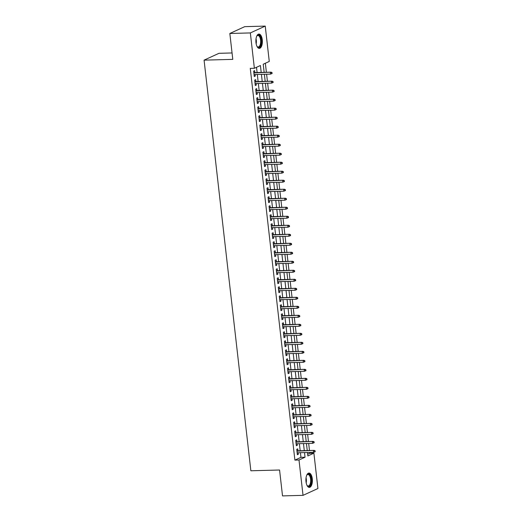 <?xml version="1.0" encoding="UTF-8"?>
<svg xmlns="http://www.w3.org/2000/svg" width="522" height="522" viewBox="0 0 522 522"><rect width="100%" height="100%" fill="white"/><g stroke="black" fill="none" stroke-linecap="round" stroke-linejoin="round"><path stroke-width="0.78" d="M306.003 481.669A7.171 3.236 -91.5 0 1 308.952 473.056A7.171 3.236 -91.5 0 1 312.286 478.785A7.171 3.236 -91.5 0 1 309.337 487.398A7.171 3.236 -91.5 0 1 306.003 481.669M255.982 42.667A7.171 3.236 -91.5 0 1 258.932 34.054A7.171 3.236 -91.5 0 1 262.266 39.783A7.171 3.236 -91.5 0 1 259.317 48.396A7.171 3.236 -91.5 0 1 255.982 42.667M232.055 52.957L218.972 53.309L204.076 60.141L250.86 470.779L279.57 470.009L282.519 495.9L303.028 495.352L299.002 460.006L305.037 457.233L304.509 452.574M204.076 60.141L232.786 59.371L229.837 33.486L244.733 26.648L265.241 26.1L269.267 61.446L263.225 64.219L264.152 72.343M307.667 454.257L309.794 453.279L309.703 452.437M309.481 450.499L308.672 443.432M308.456 441.495L307.647 434.428M307.425 432.49L306.623 425.417M306.401 423.486L305.598 416.412M305.377 414.481L304.567 407.408M304.352 405.477L303.543 398.403M303.328 396.472L302.519 389.399M302.297 387.468L301.494 380.394M301.272 378.463L300.47 371.39M300.248 369.459L299.439 362.385M299.223 360.448L298.414 353.381M298.192 351.443L297.39 344.37M297.168 342.439L296.365 335.365M296.144 333.434L295.335 326.361M295.119 324.43L294.31 317.356M294.088 315.425L293.286 308.352M293.064 306.421L292.261 299.347M292.039 297.416L291.23 290.343M291.015 288.412L290.206 281.338M289.984 279.4L289.181 272.334M288.96 270.396L288.157 263.323M287.935 261.392L287.126 254.318M286.911 252.387L286.102 245.314M285.88 243.382L285.077 236.309M284.855 234.378L284.053 227.305M283.831 225.373L283.022 218.3M282.807 216.369L281.997 209.296M281.776 207.364L280.973 200.291M280.751 198.353L279.949 191.287M279.727 189.349L278.918 182.282M278.702 180.344L277.893 173.271M277.671 171.34L276.869 164.267M276.647 162.335L275.844 155.262M275.623 153.331L274.813 146.258M274.598 144.326L273.789 137.253M273.567 135.322L272.765 128.249M272.543 126.317L271.74 119.244M271.518 117.313L270.709 110.24M270.494 108.302L269.685 101.235M269.463 99.297L268.66 92.224M268.438 90.293L267.636 83.22M267.414 81.288L266.605 74.215M266.39 72.284L265.359 63.24M309.794 453.279L313.898 453.174L317.924 488.514L303.028 495.352M297.971 450.812L297.749 448.861L296.744 449.318L297.357 454.721L298.362 454.264L298.192 452.744M296.946 441.808L296.724 439.857L295.713 440.314L296.333 445.716L297.338 445.259L297.162 443.739M295.915 432.803L295.693 430.846L294.689 431.309L295.302 436.712L296.313 436.248L296.137 434.735M294.891 423.792L294.669 421.841L293.664 422.305L294.277 427.707L295.282 427.244L295.113 425.73M293.866 414.788L293.645 412.837L292.64 413.3L293.253 418.703L294.258 418.239L294.088 416.726M292.842 405.783L292.62 403.832L291.609 404.296L292.229 409.698L293.233 409.235L293.057 407.715M291.811 396.779L291.589 394.828L290.584 395.291L291.198 400.694L292.209 400.23L292.033 398.71M290.787 387.774L290.565 385.823L289.56 386.287L290.173 391.689L291.178 391.226L291.008 389.706M289.762 378.77L289.54 376.819L288.535 377.282L289.149 382.685L290.154 382.221L289.984 380.701M288.738 369.765L288.516 367.814L287.505 368.271L288.124 373.674L289.129 373.217L288.953 371.697M287.707 360.761L287.485 358.81L286.48 359.267L287.093 364.669L288.105 364.212L287.929 362.692M286.682 351.756L286.461 349.799L285.456 350.262L286.069 355.665L287.08 355.208L286.904 353.688M285.658 342.745L285.436 340.794L284.431 341.257L285.045 346.66L286.049 346.197L285.88 344.683M284.634 333.741L284.412 331.79L283.4 332.253L284.02 337.656L285.025 337.192L284.855 335.679M283.609 324.736L283.381 322.785L282.376 323.248L282.989 328.651L284.001 328.188L283.824 326.668M282.578 315.732L282.356 313.781L281.351 314.244L281.965 319.647L282.976 319.183L282.8 317.663M281.554 306.727L281.332 304.776L280.327 305.24L280.94 310.642L281.945 310.179L281.776 308.659M280.529 297.723L280.307 295.772L279.296 296.235L279.916 301.638L280.921 301.174L280.751 299.654M279.505 288.718L279.277 286.767L278.272 287.224L278.892 292.633L279.896 292.17L279.72 290.65M278.474 279.714L278.252 277.763L277.247 278.219L277.861 283.622L278.872 283.165L278.696 281.645M277.45 270.709L277.228 268.752L276.223 269.215L276.836 274.618L277.841 274.161L277.671 272.641M276.425 261.705L276.203 259.747L275.192 260.21L275.812 265.613L276.817 265.15L276.647 263.636M275.401 252.694L275.172 250.743L274.167 251.206L274.787 256.609L275.792 256.145L275.616 254.632M274.37 243.689L274.148 241.738L273.143 242.201L273.756 247.604L274.768 247.141L274.592 245.627M273.345 234.685L273.123 232.734L272.119 233.197L272.732 238.6L273.737 238.136L273.567 236.616M272.321 225.68L272.099 223.729L271.088 224.192L271.708 229.595L272.712 229.132L272.543 227.612M271.296 216.676L271.075 214.725L270.063 215.188L270.683 220.591L271.688 220.127L271.512 218.607M270.265 207.671L270.044 205.72L269.039 206.177L269.652 211.586L270.664 211.123L270.487 209.603M269.241 198.667L269.019 196.716L268.014 197.172L268.628 202.575L269.633 202.118L269.463 200.598M268.217 189.662L267.995 187.711L266.99 188.168L267.603 193.571L268.608 193.114L268.438 191.594M267.192 180.658L266.97 178.7L265.959 179.163L266.579 184.566L267.584 184.103L267.408 182.589M266.161 171.647L265.939 169.696L264.935 170.159L265.548 175.562L266.559 175.098L266.383 173.585M265.137 162.642L264.915 160.691L263.91 161.154L264.523 166.557L265.528 166.094L265.359 164.58M264.112 153.638L263.891 151.687L262.886 152.15L263.499 157.553L264.504 157.089L264.334 155.569M263.088 144.633L262.866 142.682L261.855 143.145L262.475 148.548L263.479 148.085L263.303 146.565M262.057 135.629L261.835 133.678L260.83 134.141L261.444 139.544L262.455 139.08L262.279 137.56M261.033 126.624L260.811 124.673L259.806 125.136L260.419 130.539L261.424 130.076L261.254 128.556M260.008 117.62L259.786 115.669L258.781 116.125L259.395 121.528L260.4 121.071L260.23 119.551M258.984 108.615L258.762 106.664L257.751 107.121L258.37 112.524L259.375 112.067L259.199 110.547M257.953 99.611L257.731 97.653L256.726 98.116L257.339 103.519L258.351 103.062L258.175 101.542M256.928 90.6L256.707 88.649L255.702 89.112L256.315 94.515L257.32 94.051L257.15 92.538M255.904 81.595L255.682 79.644L254.677 80.107L255.291 85.51L256.295 85.047L256.126 83.533M261.196 72.421L260.406 65.511L254.371 68.278L250.266 68.389L294.897 460.117L300.94 457.344L300.411 452.685M300.189 450.754L299.38 443.68M299.165 441.749L298.356 434.676M298.134 432.738L297.331 425.671M297.109 423.733L296.307 416.66M296.085 414.729L295.276 407.656M295.06 405.724L294.251 398.651M294.03 396.72L293.227 389.647M293.005 387.716L292.203 380.642M291.981 378.711L291.172 371.638M290.956 369.707L290.147 362.633M289.925 360.702L289.123 353.629M288.901 351.691L288.098 344.624M287.876 342.686L287.067 335.613M286.852 333.682L286.043 326.609M285.821 324.677L285.019 317.604M284.797 315.673L283.994 308.6M283.772 306.668L282.963 299.595M282.748 297.664L281.939 290.591M281.717 288.659L280.914 281.586M280.692 279.655L279.89 272.582M279.668 270.65L278.859 263.577M278.644 261.639L277.834 254.573M277.613 252.635L276.81 245.562M276.588 243.63L275.786 236.557M275.564 234.626L274.755 227.553M274.539 225.621L273.73 218.548M273.508 216.617L272.706 209.544M272.484 207.612L271.681 200.539M271.46 198.608L270.65 191.535M270.435 189.603L269.626 182.53M269.404 180.592L268.602 173.526M268.38 171.588L267.577 164.515M267.355 162.583L266.546 155.51M266.331 153.579L265.522 146.506M265.307 144.574L264.497 137.501M264.276 135.57L263.473 128.497M263.251 126.565L262.449 119.492M262.227 117.561L261.418 110.488M261.202 108.556L260.393 101.483M260.171 99.545L259.369 92.479M259.147 90.541L258.344 83.474M258.122 81.536L257.313 74.463M257.098 72.532L256.498 67.299M254.88 72.591L254.658 70.64L253.646 71.103L254.266 76.506L255.271 76.042L255.095 74.529M229.837 33.486L250.345 32.932L265.241 26.1M294.897 460.117L299.002 460.006M254.371 68.278L250.345 32.932M304.287 450.643L303.484 443.569M303.262 441.638L302.46 434.565M302.238 432.634L301.429 425.56M301.214 423.623L300.404 416.556M300.183 414.618L299.38 407.551M299.158 405.614L298.356 398.54M298.134 396.609L297.325 389.536M297.109 387.605L296.3 380.531M296.078 378.6L295.276 371.527M295.054 369.596L294.251 362.522M294.03 360.591L293.22 353.518M293.005 351.587L292.196 344.513M291.974 342.582L291.172 335.509M290.95 333.571L290.147 326.504M289.925 324.567L289.116 317.493M288.901 315.562L288.092 308.489M287.87 306.558L287.067 299.484M286.846 297.553L286.043 290.48M285.821 288.549L285.012 281.475M284.797 279.544L283.988 272.471M283.766 270.54L282.963 263.466M282.741 261.535L281.939 254.462M281.717 252.524L280.914 245.457M280.692 243.52L279.883 236.446M279.668 234.515L278.859 227.442M278.637 225.511L277.834 218.437M277.613 216.506L276.81 209.433M276.588 207.502L275.779 200.428M275.564 198.497L274.755 191.424M274.533 189.493L273.73 182.419M273.508 180.488L272.706 173.415M272.484 171.477L271.675 164.41M271.46 162.472L270.65 155.406M270.429 153.468L269.626 146.395M269.404 144.464L268.602 137.39M268.38 135.459L267.571 128.386M267.355 126.454L266.546 119.381M266.324 117.45L265.522 110.377M265.3 108.445L264.497 101.372M264.276 99.441L263.466 92.368M263.251 90.436L262.442 83.363M262.22 81.425L261.418 74.359M307.465 452.496L307.856 455.941L313.898 453.174M264.373 74.274L265.183 81.347M265.398 83.285L266.207 90.352M266.429 92.29L267.231 99.356M267.453 101.294L268.256 108.367M268.478 110.299L269.28 117.372M269.502 119.303L270.311 126.376M270.526 128.308L271.336 135.381M271.557 137.312L272.36 144.385M272.582 146.317L273.384 153.39M273.606 155.321L274.415 162.394M274.631 164.326L275.44 171.399M275.662 173.337L276.464 180.403M276.686 182.341L277.489 189.414M277.711 191.346L278.52 198.419M278.735 200.35L279.544 207.423M279.766 209.355L280.568 216.428M280.79 218.359L281.593 225.432M281.815 227.364L282.624 234.437M282.839 236.368L283.648 243.441M283.87 245.373L284.673 252.446M284.895 254.384L285.697 261.45M285.919 263.388L286.728 270.461M286.943 272.393L287.752 279.466M287.974 281.397L288.777 288.47M288.999 290.402L289.801 297.475M290.023 299.406L290.832 306.479M291.048 308.411L291.857 315.484M292.079 317.415L292.881 324.488M293.103 326.42L293.906 333.493M294.127 335.431L294.937 342.497M295.152 344.435L295.961 351.502M296.183 353.44L296.985 360.513M297.207 362.444L298.01 369.517M298.232 371.449L299.041 378.522M299.256 380.453L300.065 387.526M300.287 389.458L301.09 396.531M301.311 398.462L302.114 405.535M302.336 407.467L303.145 414.54M303.36 416.471L304.169 423.544M304.391 425.482L305.194 432.549M305.416 434.487L306.218 441.56M306.44 443.491L307.249 450.564M300.94 457.344L305.037 457.233M254.214 76.075L255.271 76.042M255.238 85.079L256.295 85.047M256.269 94.084L257.32 94.051M257.294 103.088L258.351 103.062M258.318 112.093L259.375 112.067M259.343 121.097L260.4 121.071M260.374 130.102L261.424 130.076M261.398 139.106L262.455 139.08M262.422 148.111L263.479 148.085M263.447 157.115L264.504 157.089M264.478 166.126L265.528 166.094M265.502 175.131L266.559 175.098M266.527 184.135L267.584 184.103M267.551 193.14L268.608 193.114M268.582 202.144L269.633 202.118M269.606 211.149L270.664 211.123M270.631 220.153L271.688 220.127M271.655 229.158L272.712 229.132M272.68 238.162L273.737 238.136M273.711 247.174L274.768 247.141M274.735 256.178L275.792 256.145M275.76 265.183L276.817 265.15M276.784 274.187L277.841 274.161M277.815 283.192L278.872 283.165M278.839 292.196L279.896 292.17M279.864 301.201L280.921 301.174M280.888 310.205L281.945 310.179M281.919 319.21L282.976 319.183M282.944 328.221L284.001 328.188M283.968 337.225L285.025 337.192M284.992 346.23L286.049 346.197M286.023 355.234L287.08 355.208M287.048 364.239L288.105 364.212M288.072 373.243L289.129 373.217M289.097 382.248L290.154 382.221M290.128 391.252L291.178 391.226M291.152 400.257L292.209 400.23M292.176 409.261L293.233 409.235M293.201 418.272L294.258 418.239M294.232 427.277L295.282 427.244M295.256 436.281L296.313 436.248M296.281 445.286L297.338 445.259M297.305 454.29L298.362 454.264M271.597 72.747L271.701 73.648L272.106 73.465L272.001 72.565L270.331 72.493L270.513 74.111L254.044 74.555M253.855 72.93L271.055 72.16L253.822 72.623M272.001 72.565L271.055 72.16M270.513 74.111L271.701 73.648M256.661 36.312A6.205 2.799 -91.5 0 1 256.909 35.927A6.205 2.799 -91.5 0 1 261.189 39.992A6.205 2.799 -91.5 0 1 260.224 46.262A6.205 2.799 -91.5 0 1 257.196 46.634A6.205 2.799 -91.5 0 1 256.928 46.256M257.039 46.425A5.749 2.59 88.5 0 0 258.214 47A5.749 2.59 88.5 0 0 260.576 40.096A5.749 2.59 88.5 0 0 257.907 35.509A5.749 2.59 88.5 0 0 256.765 36.142M258.886 48.344A7.125 3.217 88.5 0 0 261.587 39.809A7.125 3.217 88.5 0 0 258.507 34.126M306.682 475.32A6.205 2.799 -91.5 0 1 306.929 474.929A6.205 2.799 -91.5 0 1 310.668 476.566A6.205 2.799 -91.5 0 1 310.446 484.886A6.205 2.799 -91.5 0 1 307.217 485.636A6.205 2.799 -91.5 0 1 306.943 485.264M307.053 485.427A5.749 2.59 88.5 0 0 308.228 486.002A5.749 2.59 88.5 0 0 309.892 484.553A5.749 2.59 88.5 0 0 310.453 478.185A5.749 2.59 88.5 0 0 307.921 474.511A5.749 2.59 88.5 0 0 306.779 475.144M308.9 487.346A7.125 3.217 88.5 0 0 310.734 485.571A7.125 3.217 88.5 0 0 311.477 477.911A7.125 3.217 88.5 0 0 308.522 473.134M272.621 81.752L272.725 82.652L273.13 82.469L273.026 81.569L271.355 81.497L271.538 83.115L255.069 83.559M254.886 81.941L272.079 81.164L254.847 81.628M273.026 81.569L272.079 81.164M271.538 83.115L272.725 82.652M273.652 90.756L273.75 91.663L274.154 91.474L274.05 90.574L272.38 90.502L272.562 92.12L256.093 92.564M255.91 90.945L273.104 90.169L255.871 90.632M274.05 90.574L273.104 90.169M272.562 92.12L273.75 91.663M274.676 99.767L274.781 100.668L275.179 100.478L275.081 99.578L273.404 99.506L273.593 101.131L257.118 101.568M256.935 99.95L274.128 99.173L256.902 99.637M275.081 99.578L274.128 99.173M273.593 101.131L274.781 100.668M275.701 108.772L275.805 109.672L276.21 109.483L276.105 108.583L274.435 108.511L274.618 110.135L258.149 110.573M257.959 108.954L275.159 108.178L257.927 108.641M276.105 108.583L275.159 108.178M274.618 110.135L275.805 109.672M276.725 117.776L276.83 118.677L277.234 118.494L277.13 117.594L275.459 117.515L275.642 119.14L259.173 119.577M258.99 117.959L276.184 117.182L258.951 117.646M277.13 117.594L276.184 117.182M275.642 119.14L276.83 118.677M277.756 126.781L277.854 127.681L278.259 127.498L278.154 126.598L276.484 126.52L276.667 128.144L260.197 128.582M260.015 126.963L277.208 126.187L259.976 126.65M278.154 126.598L277.208 126.187M276.667 128.144L277.854 127.681M278.781 135.785L278.885 136.686L279.283 136.503L279.185 135.603L277.508 135.531L277.697 137.149L261.222 137.593M261.039 135.968L278.233 135.198L261.007 135.655M279.185 135.603L278.233 135.198M277.697 137.149L278.885 136.686M279.805 144.79L279.909 145.69L280.307 145.507L280.21 144.607L278.539 144.535L278.722 146.153L262.253 146.597M262.064 144.972L279.263 144.202L262.031 144.659M280.21 144.607L279.263 144.202M278.722 146.153L279.909 145.69M280.829 153.794L280.934 154.695L281.338 154.512L281.234 153.612L279.564 153.54L279.746 155.158L263.277 155.602M263.088 153.977L280.288 153.207L263.055 153.67M281.234 153.612L280.288 153.207M279.746 155.158L280.934 154.695M281.86 162.799L281.958 163.699L282.363 163.516L282.258 162.616L280.588 162.544L280.771 164.162L264.302 164.606M264.119 162.981L281.312 162.212L264.08 162.675M282.258 162.616L281.312 162.212M280.771 164.162L281.958 163.699M282.885 171.803L282.983 172.704L283.387 172.521L283.283 171.621L281.612 171.549L281.802 173.167L265.326 173.611M265.143 171.992L282.337 171.216L265.111 171.679M283.283 171.621L282.337 171.216M281.802 173.167L282.983 172.704M283.909 180.814L284.014 181.715L284.412 181.525L284.314 180.625L282.643 180.553L282.826 182.171L266.357 182.615M266.168 180.997L283.368 180.22L266.135 180.684M284.314 180.625L283.368 180.22M282.826 182.171L284.014 181.715M284.934 189.819L285.038 190.719L285.443 190.53L285.338 189.63L283.668 189.558L283.851 191.183L267.381 191.62M267.192 190.001L284.392 189.225L267.16 189.688M285.338 189.63L284.392 189.225M283.851 191.183L285.038 190.719M285.965 198.823L286.063 199.724L286.467 199.535L286.363 198.634L284.692 198.562L284.875 200.187L268.406 200.624M268.223 199.006L285.417 198.23L268.184 198.693M286.363 198.634L285.417 198.23M284.875 200.187L286.063 199.724M286.989 207.828L287.087 208.728L287.491 208.546L287.387 207.645L285.717 207.567L285.906 209.191L269.43 209.629M269.248 208.01L286.441 207.234L269.215 207.697M287.387 207.645L286.441 207.234M285.906 209.191L287.087 208.728M288.013 216.832L288.118 217.733L288.516 217.55L288.418 216.65L286.748 216.571L286.93 218.196L270.455 218.64M270.272 217.015L287.472 216.245L270.239 216.702M288.418 216.65L287.472 216.245M286.93 218.196L288.118 217.733M289.038 225.837L289.142 226.737L289.547 226.555L289.442 225.654L287.772 225.582L287.955 227.2L271.486 227.644M271.296 226.019L288.496 225.25L271.264 225.706M289.442 225.654L288.496 225.25M287.955 227.2L289.142 226.737M290.062 234.841L290.167 235.742L290.571 235.559L290.467 234.659L288.796 234.587L288.979 236.205L272.51 236.649M272.327 235.024L289.521 234.254L272.288 234.717M290.467 234.659L289.521 234.254M288.979 236.205L290.167 235.742M291.093 243.846L291.191 244.746L291.596 244.564L291.491 243.663L289.821 243.591L290.01 245.209L273.535 245.653M273.352 244.028L290.545 243.259L273.313 243.722M291.491 243.663L290.545 243.259M290.01 245.209L291.191 244.746M292.118 252.85L292.222 253.751L292.62 253.568L292.522 252.668L290.852 252.596L291.035 254.214L274.559 254.658M274.376 253.04L291.576 252.263L274.344 252.726M292.522 252.668L291.576 252.263M291.035 254.214L292.222 253.751M293.142 261.861L293.247 262.762L293.651 262.573L293.547 261.672L291.876 261.6L292.059 263.218L275.59 263.662M275.401 262.044L292.601 261.268L275.368 261.731M293.547 261.672L292.601 261.268M292.059 263.218L293.247 262.762M294.167 270.866L294.271 271.766L294.676 271.577L294.571 270.677L292.901 270.605L293.083 272.23L276.614 272.667M276.432 271.048L293.625 270.272L276.392 270.735M294.571 270.677L293.625 270.272M293.083 272.23L294.271 271.766M295.198 279.87L295.295 280.771L295.7 280.582L295.596 279.681L293.925 279.609L294.114 281.234L277.639 281.671M277.456 280.053L294.649 279.277L277.417 279.74M295.596 279.681L294.649 279.277M294.114 281.234L295.295 280.771M296.222 288.875L296.326 289.775L296.724 289.593L296.627 288.692L294.956 288.614L295.139 290.239L278.663 290.676M278.48 289.058L295.68 288.281L278.448 288.744M296.627 288.692L295.68 288.281M295.139 290.239L296.326 289.775M297.246 297.879L297.351 298.78L297.755 298.597L297.651 297.697L295.981 297.618L296.163 299.243L279.694 299.687M279.505 298.062L296.705 297.292L279.472 297.749M297.651 297.697L296.705 297.292M296.163 299.243L297.351 298.78M298.271 306.884L298.375 307.784L298.78 307.602L298.675 306.701L297.005 306.629L297.188 308.248L280.719 308.691M280.536 307.067L297.729 306.297L280.497 306.753M298.675 306.701L297.729 306.297M297.188 308.248L298.375 307.784M299.302 315.888L299.4 316.789L299.804 316.606L299.7 315.706L298.029 315.634L298.219 317.252L281.743 317.696M281.56 316.071L298.754 315.301L281.521 315.758M299.7 315.706L298.754 315.301M298.219 317.252L299.4 316.789M300.326 324.893L300.431 325.793L300.829 325.611L300.731 324.71L299.06 324.638L299.243 326.257L282.767 326.7M282.585 325.075L299.785 324.306L282.552 324.769M300.731 324.71L299.785 324.306M299.243 326.257L300.431 325.793M301.351 333.897L301.455 334.798L301.86 334.615L301.755 333.715L300.085 333.643L300.267 335.261L283.798 335.705M283.609 334.087L300.809 333.31L283.577 333.773M301.755 333.715L300.809 333.31M300.267 335.261L301.455 334.798M302.375 342.902L302.479 343.809L302.884 343.62L302.78 342.719L301.109 342.647L301.292 344.266L284.823 344.709M284.64 343.091L301.833 342.315L284.601 342.778M302.78 342.719L301.833 342.315M301.292 344.266L302.479 343.809M303.406 351.913L303.504 352.813L303.908 352.624L303.804 351.724L302.134 351.652L302.323 353.277L285.847 353.714M285.664 352.096L302.858 351.319L285.625 351.782M303.804 351.724L302.858 351.319M302.323 353.277L303.504 352.813M304.43 360.917L304.535 361.818L304.933 361.629L304.835 360.728L303.158 360.656L303.347 362.281L286.872 362.718M286.689 361.1L303.889 360.324L286.656 360.787M304.835 360.728L303.889 360.324M303.347 362.281L304.535 361.818M305.455 369.922L305.559 370.822L305.964 370.64L305.859 369.739L304.189 369.661L304.372 371.286L287.903 371.723M287.713 370.105L304.913 369.328L287.681 369.791M305.859 369.739L304.913 369.328M304.372 371.286L305.559 370.822M306.479 378.926L306.584 379.827L306.988 379.644L306.884 378.744L305.213 378.665L305.396 380.29L288.927 380.727M288.744 379.109L305.938 378.333L288.705 378.796M306.884 378.744L305.938 378.333M305.396 380.29L306.584 379.827M307.51 387.931L307.608 388.831L308.013 388.649L307.908 387.748L306.238 387.676L306.427 389.295L289.951 389.738M289.769 388.114L306.962 387.344L289.73 387.8M307.908 387.748L306.962 387.344M306.427 389.295L307.608 388.831M308.535 396.935L308.639 397.836L309.037 397.653L308.939 396.753L307.262 396.681L307.451 398.299L290.976 398.743M290.793 397.118L307.993 396.348L290.761 396.805M308.939 396.753L307.993 396.348M307.451 398.299L308.639 397.836M309.559 405.94L309.663 406.84L310.068 406.658L309.964 405.757L308.293 405.685L308.476 407.304L292.007 407.747M291.818 406.123L309.017 405.353L291.785 405.816M309.964 405.757L309.017 405.353M308.476 407.304L309.663 406.84M310.583 414.944L310.688 415.845L311.092 415.662L310.988 414.762L309.318 414.69L309.5 416.308L293.031 416.752M292.849 415.127L310.042 414.357L292.809 414.82M310.988 414.762L310.042 414.357M309.5 416.308L310.688 415.845M311.614 423.949L311.712 424.849L312.117 424.667L312.012 423.766L310.342 423.694L310.525 425.313L294.056 425.756M293.873 424.138L311.066 423.362L293.834 423.825M312.012 423.766L311.066 423.362M310.525 425.313L311.712 424.849M312.639 432.96L312.743 433.86L313.141 433.671L313.043 432.771L311.366 432.699L311.556 434.317L295.08 434.761M294.897 433.143L312.097 432.366L294.865 432.829M313.043 432.771L312.097 432.366M311.556 434.317L312.743 433.86M313.663 441.964L313.768 442.865L314.172 442.676L314.068 441.775L312.397 441.703L312.58 443.328L296.111 443.765M295.922 442.147L313.122 441.371L295.889 441.834M314.068 441.775L313.122 441.371M312.58 443.328L313.768 442.865M314.688 450.969L314.792 451.869L315.197 451.68L315.092 450.78L313.422 450.708L313.605 452.333L297.135 452.77M296.953 451.152L314.146 450.375L296.914 450.838M315.092 450.78L314.146 450.375M313.605 452.333L314.792 451.869M256.034 38.739A5.749 2.59 -91.5 0 1 256.302 40.214A5.749 2.59 -91.5 0 1 256.171 43.874M306.055 477.741A5.749 2.59 -91.5 0 1 306.192 482.876"/></g></svg>
